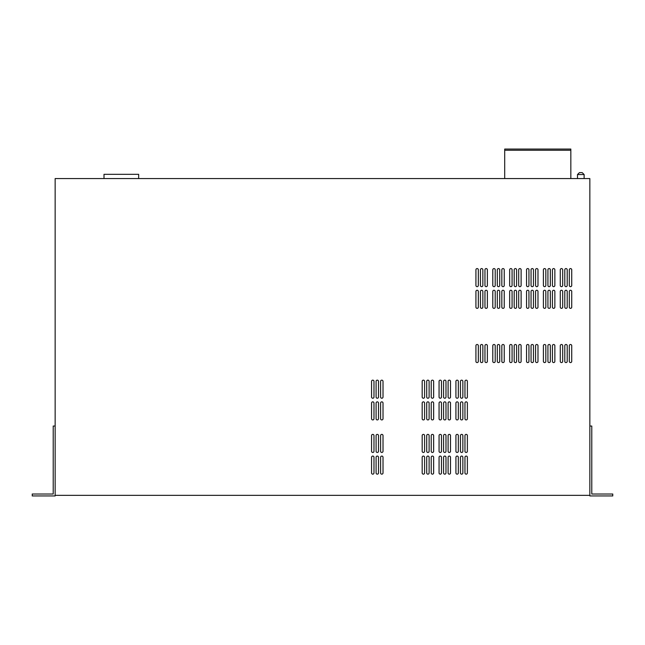 <?xml version="1.0" encoding="UTF-8"?>
<svg xmlns="http://www.w3.org/2000/svg" width="645" height="645" viewBox="0 0 645 645"><rect width="100%" height="100%" fill="white"/><g stroke="black" fill="none" stroke-linecap="round" stroke-linejoin="round"><path stroke-width="0.97" d="M55.148 178.576L589.853 178.576L589.853 495.344L55.148 495.344L55.148 178.576M504.704 178.576L504.704 149.051L570.833 149.051L570.833 150.261L504.704 150.261L570.833 150.261L570.833 178.576M475.921 269.779L475.921 285.453A1.201 1.201 0 0 0 477.131 286.654A1.201 1.201 0 0 0 478.332 285.453L478.332 269.779A1.201 1.201 0 0 0 477.131 268.578A1.201 1.201 0 0 0 475.921 269.779M480.444 269.779L480.444 285.453A1.201 1.201 0 0 0 481.646 286.654A1.201 1.201 0 0 0 482.855 285.453L482.855 269.779A1.201 1.201 0 0 0 481.646 268.578A1.201 1.201 0 0 0 480.444 269.779M487.37 269.779A1.201 1.201 0 0 0 486.169 268.578A1.201 1.201 0 0 0 484.959 269.779L484.959 285.453A1.201 1.201 0 0 0 486.169 286.654A1.201 1.201 0 0 0 487.37 285.453L487.37 269.779M492.796 285.453A1.201 1.201 0 0 0 493.997 286.654A1.201 1.201 0 0 0 495.207 285.453L495.207 269.779A1.201 1.201 0 0 0 493.997 268.578A1.201 1.201 0 0 0 492.796 269.779L492.796 285.453M499.722 269.779A1.201 1.201 0 0 0 498.521 268.578A1.201 1.201 0 0 0 497.311 269.779L497.311 285.453A1.201 1.201 0 0 0 498.521 286.654A1.201 1.201 0 0 0 499.722 285.453L499.722 269.779M501.834 285.453A1.201 1.201 0 0 0 503.035 286.654A1.201 1.201 0 0 0 504.245 285.453L504.245 269.779A1.201 1.201 0 0 0 503.035 268.578A1.201 1.201 0 0 0 501.834 269.779L501.834 285.453M512.074 269.779A1.201 1.201 0 0 0 510.872 268.578A1.201 1.201 0 0 0 509.663 269.779L509.663 285.453A1.201 1.201 0 0 0 510.872 286.654A1.201 1.201 0 0 0 512.074 285.453L512.074 269.779M514.186 285.453A1.201 1.201 0 0 0 515.387 286.654A1.201 1.201 0 0 0 516.597 285.453L516.597 269.779A1.201 1.201 0 0 0 515.387 268.578A1.201 1.201 0 0 0 514.186 269.779L514.186 285.453M521.112 269.779A1.201 1.201 0 0 0 519.91 268.578A1.201 1.201 0 0 0 518.701 269.779L518.701 285.453A1.201 1.201 0 0 0 519.91 286.654A1.201 1.201 0 0 0 521.112 285.453L521.112 269.779M526.538 285.453A1.201 1.201 0 0 0 527.739 286.654A1.201 1.201 0 0 0 528.948 285.453L528.948 269.779A1.201 1.201 0 0 0 527.739 268.578A1.201 1.201 0 0 0 526.538 269.779L526.538 285.453M531.053 285.453A1.201 1.201 0 0 0 532.262 286.654A1.201 1.201 0 0 0 533.463 285.453L533.463 269.779A1.201 1.201 0 0 0 532.262 268.578A1.201 1.201 0 0 0 531.053 269.779L531.053 285.453M535.576 285.453A1.201 1.201 0 0 0 536.777 286.654A1.201 1.201 0 0 0 537.986 285.453L537.986 269.779A1.201 1.201 0 0 0 536.777 268.578A1.201 1.201 0 0 0 535.576 269.779L535.576 285.453M545.815 269.779A1.201 1.201 0 0 0 544.614 268.578A1.201 1.201 0 0 0 543.404 269.779L543.404 285.453A1.201 1.201 0 0 0 544.614 286.654A1.201 1.201 0 0 0 545.815 285.453L545.815 269.779M550.338 269.779A1.201 1.201 0 0 0 549.129 268.578A1.201 1.201 0 0 0 547.928 269.779L547.928 285.453A1.201 1.201 0 0 0 549.129 286.654A1.201 1.201 0 0 0 550.338 285.453L550.338 269.779M554.853 269.779A1.201 1.201 0 0 0 553.652 268.578A1.201 1.201 0 0 0 552.442 269.779L552.442 285.453A1.201 1.201 0 0 0 553.652 286.654A1.201 1.201 0 0 0 554.853 285.453L554.853 269.779M560.279 285.453A1.201 1.201 0 0 0 561.489 286.654A1.201 1.201 0 0 0 562.69 285.453L562.69 269.779A1.201 1.201 0 0 0 561.489 268.578A1.201 1.201 0 0 0 560.279 269.779L560.279 285.453M567.213 269.779A1.201 1.201 0 0 0 566.004 268.578A1.201 1.201 0 0 0 564.802 269.779L564.802 285.453A1.201 1.201 0 0 0 566.004 286.654A1.201 1.201 0 0 0 567.213 285.453L567.213 269.779M569.317 285.453A1.201 1.201 0 0 0 570.527 286.654A1.201 1.201 0 0 0 571.728 285.453L571.728 269.779A1.201 1.201 0 0 0 570.527 268.578A1.201 1.201 0 0 0 569.317 269.779L569.317 285.453M475.921 307.141A1.201 1.201 0 0 0 477.131 308.342A1.201 1.201 0 0 0 478.332 307.141L478.332 291.476A1.201 1.201 0 0 0 477.131 290.266A1.201 1.201 0 0 0 475.921 291.476L475.921 307.141M482.855 291.476A1.201 1.201 0 0 0 481.646 290.266A1.201 1.201 0 0 0 480.444 291.476L480.444 307.141A1.201 1.201 0 0 0 481.646 308.342A1.201 1.201 0 0 0 482.855 307.141L482.855 291.476M484.959 307.141A1.201 1.201 0 0 0 486.169 308.342A1.201 1.201 0 0 0 487.37 307.141L487.37 291.476A1.201 1.201 0 0 0 486.169 290.266A1.201 1.201 0 0 0 484.959 291.476L484.959 307.141M495.207 291.476A1.201 1.201 0 0 0 493.997 290.266A1.201 1.201 0 0 0 492.796 291.476L492.796 307.141A1.201 1.201 0 0 0 493.997 308.342A1.201 1.201 0 0 0 495.207 307.141L495.207 291.476M497.311 307.141A1.201 1.201 0 0 0 498.521 308.342A1.201 1.201 0 0 0 499.722 307.141L499.722 291.476A1.201 1.201 0 0 0 498.521 290.266A1.201 1.201 0 0 0 497.311 291.476L497.311 307.141M501.834 307.141A1.201 1.201 0 0 0 503.035 308.342A1.201 1.201 0 0 0 504.245 307.141L504.245 291.476A1.201 1.201 0 0 0 503.035 290.266A1.201 1.201 0 0 0 501.834 291.476L501.834 307.141M509.663 307.141A1.201 1.201 0 0 0 510.872 308.342A1.201 1.201 0 0 0 512.074 307.141L512.074 291.476A1.201 1.201 0 0 0 510.872 290.266A1.201 1.201 0 0 0 509.663 291.476L509.663 307.141M516.597 291.476A1.201 1.201 0 0 0 515.387 290.266A1.201 1.201 0 0 0 514.186 291.476L514.186 307.141A1.201 1.201 0 0 0 515.387 308.342A1.201 1.201 0 0 0 516.597 307.141L516.597 291.476M518.701 307.141A1.201 1.201 0 0 0 519.91 308.342A1.201 1.201 0 0 0 521.112 307.141L521.112 291.476A1.201 1.201 0 0 0 519.91 290.266A1.201 1.201 0 0 0 518.701 291.476L518.701 307.141M526.538 307.141A1.201 1.201 0 0 0 527.739 308.342A1.201 1.201 0 0 0 528.948 307.141L528.948 291.476A1.201 1.201 0 0 0 527.739 290.266A1.201 1.201 0 0 0 526.538 291.476L526.538 307.141M531.053 307.141A1.201 1.201 0 0 0 532.262 308.342A1.201 1.201 0 0 0 533.463 307.141L533.463 291.476A1.201 1.201 0 0 0 532.262 290.266A1.201 1.201 0 0 0 531.053 291.476L531.053 307.141M537.986 291.476A1.201 1.201 0 0 0 536.777 290.266A1.201 1.201 0 0 0 535.576 291.476L535.576 307.141A1.201 1.201 0 0 0 536.777 308.342A1.201 1.201 0 0 0 537.986 307.141L537.986 291.476M543.404 307.141A1.201 1.201 0 0 0 544.614 308.342A1.201 1.201 0 0 0 545.815 307.141L545.815 291.476A1.201 1.201 0 0 0 544.614 290.266A1.201 1.201 0 0 0 543.404 291.476L543.404 307.141M547.928 307.141A1.201 1.201 0 0 0 549.129 308.342A1.201 1.201 0 0 0 550.338 307.141L550.338 291.476A1.201 1.201 0 0 0 549.129 290.266A1.201 1.201 0 0 0 547.928 291.476L547.928 307.141M552.442 307.141A1.201 1.201 0 0 0 553.652 308.342A1.201 1.201 0 0 0 554.853 307.141L554.853 291.476A1.201 1.201 0 0 0 553.652 290.266A1.201 1.201 0 0 0 552.442 291.476L552.442 307.141M560.279 307.141A1.201 1.201 0 0 0 561.489 308.342A1.201 1.201 0 0 0 562.69 307.141L562.69 291.476A1.201 1.201 0 0 0 561.489 290.266A1.201 1.201 0 0 0 560.279 291.476L560.279 307.141M564.802 307.141A1.201 1.201 0 0 0 566.004 308.342A1.201 1.201 0 0 0 567.213 307.141L567.213 291.476A1.201 1.201 0 0 0 566.004 290.266A1.201 1.201 0 0 0 564.802 291.476L564.802 307.141M569.317 307.141A1.201 1.201 0 0 0 570.527 308.342A1.201 1.201 0 0 0 571.728 307.141L571.728 291.476A1.201 1.201 0 0 0 570.527 290.266A1.201 1.201 0 0 0 569.317 291.476L569.317 307.141M422.185 397.03A1.201 1.201 0 0 0 423.394 398.231A1.201 1.201 0 0 0 424.595 397.03L424.595 381.364A1.201 1.201 0 0 0 423.394 380.155A1.201 1.201 0 0 0 422.185 381.364L422.185 397.03M426.708 397.03A1.201 1.201 0 0 0 427.909 398.231A1.201 1.201 0 0 0 429.119 397.03L429.119 381.364A1.201 1.201 0 0 0 427.909 380.155A1.201 1.201 0 0 0 426.708 381.364L426.708 397.03M431.223 397.03A1.201 1.201 0 0 0 432.432 398.231A1.201 1.201 0 0 0 433.634 397.03L433.634 381.364A1.201 1.201 0 0 0 432.432 380.155A1.201 1.201 0 0 0 431.223 381.364L431.223 397.03M439.06 397.03A1.201 1.201 0 0 0 440.261 398.231A1.201 1.201 0 0 0 441.47 397.03L441.47 381.364A1.201 1.201 0 0 0 440.261 380.155A1.201 1.201 0 0 0 439.06 381.364L439.06 397.03M443.575 397.03A1.201 1.201 0 0 0 444.784 398.231A1.201 1.201 0 0 0 445.985 397.03L445.985 381.364A1.201 1.201 0 0 0 444.784 380.155A1.201 1.201 0 0 0 443.575 381.364L443.575 397.03M448.098 397.03A1.201 1.201 0 0 0 449.299 398.231A1.201 1.201 0 0 0 450.508 397.03L450.508 381.364A1.201 1.201 0 0 0 449.299 380.155A1.201 1.201 0 0 0 448.098 381.364L448.098 397.03M458.337 381.364A1.201 1.201 0 0 0 457.136 380.155A1.201 1.201 0 0 0 455.926 381.364L455.926 397.03A1.201 1.201 0 0 0 457.136 398.231A1.201 1.201 0 0 0 458.337 397.03L458.337 381.364M460.449 397.03A1.201 1.201 0 0 0 461.651 398.231A1.201 1.201 0 0 0 462.86 397.03L462.86 381.364A1.201 1.201 0 0 0 461.651 380.155A1.201 1.201 0 0 0 460.449 381.364L460.449 397.03M467.375 381.364A1.201 1.201 0 0 0 466.174 380.155A1.201 1.201 0 0 0 464.964 381.364L464.964 397.03A1.201 1.201 0 0 0 466.174 398.231A1.201 1.201 0 0 0 467.375 397.03L467.375 381.364M431.223 418.718A1.201 1.201 0 0 0 432.432 419.927A1.201 1.201 0 0 0 433.634 418.718L433.634 403.052A1.201 1.201 0 0 0 432.432 401.851A1.201 1.201 0 0 0 431.223 403.052L431.223 418.718M426.708 418.718A1.201 1.201 0 0 0 427.909 419.927A1.201 1.201 0 0 0 429.119 418.718L429.119 403.052A1.201 1.201 0 0 0 427.909 401.851A1.201 1.201 0 0 0 426.708 403.052L426.708 418.718M422.185 418.718A1.201 1.201 0 0 0 423.394 419.927A1.201 1.201 0 0 0 424.595 418.718L424.595 403.052A1.201 1.201 0 0 0 423.394 401.851A1.201 1.201 0 0 0 422.185 403.052L422.185 418.718M439.06 403.052L439.06 418.718A1.201 1.201 0 0 0 440.261 419.927A1.201 1.201 0 0 0 441.47 418.718L441.47 403.052A1.201 1.201 0 0 0 440.261 401.851A1.201 1.201 0 0 0 439.06 403.052M445.985 403.052A1.201 1.201 0 0 0 444.784 401.851A1.201 1.201 0 0 0 443.575 403.052L443.575 418.718A1.201 1.201 0 0 0 444.784 419.927A1.201 1.201 0 0 0 445.985 418.718L445.985 403.052M448.098 418.718A1.201 1.201 0 0 0 449.299 419.927A1.201 1.201 0 0 0 450.508 418.718L450.508 403.052A1.201 1.201 0 0 0 449.299 401.851A1.201 1.201 0 0 0 448.098 403.052L448.098 418.718M455.926 418.718A1.201 1.201 0 0 0 457.136 419.927A1.201 1.201 0 0 0 458.337 418.718L458.337 403.052A1.201 1.201 0 0 0 457.136 401.851A1.201 1.201 0 0 0 455.926 403.052L455.926 418.718M460.449 418.718A1.201 1.201 0 0 0 461.651 419.927A1.201 1.201 0 0 0 462.86 418.718L462.86 403.052A1.201 1.201 0 0 0 461.651 401.851A1.201 1.201 0 0 0 460.449 403.052L460.449 418.718M464.964 418.718A1.201 1.201 0 0 0 466.174 419.927A1.201 1.201 0 0 0 467.375 418.718L467.375 403.052A1.201 1.201 0 0 0 466.174 401.851A1.201 1.201 0 0 0 464.964 403.052L464.964 418.718M422.185 451.258A1.201 1.201 0 0 0 423.394 452.468A1.201 1.201 0 0 0 424.595 451.258L424.595 435.593A1.201 1.201 0 0 0 423.394 434.391A1.201 1.201 0 0 0 422.185 435.593L422.185 451.258M429.119 435.593A1.201 1.201 0 0 0 427.909 434.391A1.201 1.201 0 0 0 426.708 435.593L426.708 451.258A1.201 1.201 0 0 0 427.909 452.468A1.201 1.201 0 0 0 429.119 451.258L429.119 435.593M431.223 451.258A1.201 1.201 0 0 0 432.432 452.468A1.201 1.201 0 0 0 433.634 451.258L433.634 435.593A1.201 1.201 0 0 0 432.432 434.391A1.201 1.201 0 0 0 431.223 435.593L431.223 451.258M441.47 435.593A1.201 1.201 0 0 0 440.261 434.391A1.201 1.201 0 0 0 439.06 435.593L439.06 451.258A1.201 1.201 0 0 0 440.261 452.468A1.201 1.201 0 0 0 441.47 451.258L441.47 435.593M443.575 451.258A1.201 1.201 0 0 0 444.784 452.468A1.201 1.201 0 0 0 445.985 451.258L445.985 435.593A1.201 1.201 0 0 0 444.784 434.391A1.201 1.201 0 0 0 443.575 435.593L443.575 451.258M450.508 435.593A1.201 1.201 0 0 0 449.299 434.391A1.201 1.201 0 0 0 448.098 435.593L448.098 451.258A1.201 1.201 0 0 0 449.299 452.468A1.201 1.201 0 0 0 450.508 451.258L450.508 435.593M455.926 451.258A1.201 1.201 0 0 0 457.136 452.468A1.201 1.201 0 0 0 458.337 451.258L458.337 435.593A1.201 1.201 0 0 0 457.136 434.391A1.201 1.201 0 0 0 455.926 435.593L455.926 451.258M460.449 451.258A1.201 1.201 0 0 0 461.651 452.468A1.201 1.201 0 0 0 462.86 451.258L462.86 435.593A1.201 1.201 0 0 0 461.651 434.391A1.201 1.201 0 0 0 460.449 435.593L460.449 451.258M464.964 451.258A1.201 1.201 0 0 0 466.174 452.468A1.201 1.201 0 0 0 467.375 451.258L467.375 435.593A1.201 1.201 0 0 0 466.174 434.391A1.201 1.201 0 0 0 464.964 435.593L464.964 451.258M380.606 397.03A1.201 1.201 0 0 0 381.816 398.231A1.201 1.201 0 0 0 383.017 397.03L383.017 381.364A1.201 1.201 0 0 0 381.816 380.155A1.201 1.201 0 0 0 380.606 381.364L380.606 397.03M376.091 397.03A1.201 1.201 0 0 0 377.293 398.231A1.201 1.201 0 0 0 378.502 397.03L378.502 381.364A1.201 1.201 0 0 0 377.293 380.155A1.201 1.201 0 0 0 376.091 381.364L376.091 397.03M371.568 397.03A1.201 1.201 0 0 0 372.778 398.231A1.201 1.201 0 0 0 373.979 397.03L373.979 381.364A1.201 1.201 0 0 0 372.778 380.155A1.201 1.201 0 0 0 371.568 381.364L371.568 397.03M380.606 418.718A1.201 1.201 0 0 0 381.816 419.927A1.201 1.201 0 0 0 383.017 418.718L383.017 403.052A1.201 1.201 0 0 0 381.816 401.851A1.201 1.201 0 0 0 380.606 403.052L380.606 418.718M376.091 418.718A1.201 1.201 0 0 0 377.293 419.927A1.201 1.201 0 0 0 378.502 418.718L378.502 403.052A1.201 1.201 0 0 0 377.293 401.851A1.201 1.201 0 0 0 376.091 403.052L376.091 418.718M371.568 418.718A1.201 1.201 0 0 0 372.778 419.927A1.201 1.201 0 0 0 373.979 418.718L373.979 403.052A1.201 1.201 0 0 0 372.778 401.851A1.201 1.201 0 0 0 371.568 403.052L371.568 418.718M380.606 451.258A1.201 1.201 0 0 0 381.816 452.468A1.201 1.201 0 0 0 383.017 451.258L383.017 435.593A1.201 1.201 0 0 0 381.816 434.391A1.201 1.201 0 0 0 380.606 435.593L380.606 451.258M378.502 435.593A1.201 1.201 0 0 0 377.293 434.391A1.201 1.201 0 0 0 376.091 435.593L376.091 451.258A1.201 1.201 0 0 0 377.293 452.468A1.201 1.201 0 0 0 378.502 451.258L378.502 435.593M371.568 451.258A1.201 1.201 0 0 0 372.778 452.468A1.201 1.201 0 0 0 373.979 451.258L373.979 435.593A1.201 1.201 0 0 0 372.778 434.391A1.201 1.201 0 0 0 371.568 435.593L371.568 451.258M380.606 457.289L380.606 472.954A1.201 1.201 0 0 0 381.816 474.156A1.201 1.201 0 0 0 383.017 472.954L383.017 457.289A1.201 1.201 0 0 0 381.816 456.079A1.201 1.201 0 0 0 380.606 457.289M378.502 457.289A1.201 1.201 0 0 0 377.293 456.079A1.201 1.201 0 0 0 376.091 457.289L376.091 472.954A1.201 1.201 0 0 0 377.293 474.156A1.201 1.201 0 0 0 378.502 472.954L378.502 457.289M371.568 472.954A1.201 1.201 0 0 0 372.778 474.156A1.201 1.201 0 0 0 373.979 472.954L373.979 457.289A1.201 1.201 0 0 0 372.778 456.079A1.201 1.201 0 0 0 371.568 457.289L371.568 472.954M422.185 472.954A1.201 1.201 0 0 0 423.394 474.156A1.201 1.201 0 0 0 424.595 472.954L424.595 457.289A1.201 1.201 0 0 0 423.394 456.079A1.201 1.201 0 0 0 422.185 457.289L422.185 472.954M426.708 472.954A1.201 1.201 0 0 0 427.909 474.156A1.201 1.201 0 0 0 429.119 472.954L429.119 457.289A1.201 1.201 0 0 0 427.909 456.079A1.201 1.201 0 0 0 426.708 457.289L426.708 472.954M433.634 457.289A1.201 1.201 0 0 0 432.432 456.079A1.201 1.201 0 0 0 431.223 457.289L431.223 472.954A1.201 1.201 0 0 0 432.432 474.156A1.201 1.201 0 0 0 433.634 472.954L433.634 457.289M439.06 472.954A1.201 1.201 0 0 0 440.261 474.156A1.201 1.201 0 0 0 441.47 472.954L441.47 457.289A1.201 1.201 0 0 0 440.261 456.079A1.201 1.201 0 0 0 439.06 457.289L439.06 472.954M445.985 457.289A1.201 1.201 0 0 0 444.784 456.079A1.201 1.201 0 0 0 443.575 457.289L443.575 472.954A1.201 1.201 0 0 0 444.784 474.156A1.201 1.201 0 0 0 445.985 472.954L445.985 457.289M448.098 472.954A1.201 1.201 0 0 0 449.299 474.156A1.201 1.201 0 0 0 450.508 472.954L450.508 457.289A1.201 1.201 0 0 0 449.299 456.079A1.201 1.201 0 0 0 448.098 457.289L448.098 472.954M458.337 457.289A1.201 1.201 0 0 0 457.136 456.079A1.201 1.201 0 0 0 455.926 457.289L455.926 472.954A1.201 1.201 0 0 0 457.136 474.156A1.201 1.201 0 0 0 458.337 472.954L458.337 457.289M460.449 472.954A1.201 1.201 0 0 0 461.651 474.156A1.201 1.201 0 0 0 462.86 472.954L462.86 457.289A1.201 1.201 0 0 0 461.651 456.079A1.201 1.201 0 0 0 460.449 457.289L460.449 472.954M467.375 457.289A1.201 1.201 0 0 0 466.174 456.079A1.201 1.201 0 0 0 464.964 457.289L464.964 472.954A1.201 1.201 0 0 0 466.174 474.156A1.201 1.201 0 0 0 467.375 472.954L467.375 457.289M475.921 361.369A1.201 1.201 0 0 0 477.131 362.579A1.201 1.201 0 0 0 478.332 361.369L478.332 345.704A1.201 1.201 0 0 0 477.131 344.503A1.201 1.201 0 0 0 475.921 345.704L475.921 361.369M480.444 361.369A1.201 1.201 0 0 0 481.646 362.579A1.201 1.201 0 0 0 482.855 361.369L482.855 345.704A1.201 1.201 0 0 0 481.646 344.503A1.201 1.201 0 0 0 480.444 345.704L480.444 361.369M487.37 345.704A1.201 1.201 0 0 0 486.169 344.503A1.201 1.201 0 0 0 484.959 345.704L484.959 361.369A1.201 1.201 0 0 0 486.169 362.579A1.201 1.201 0 0 0 487.37 361.369L487.37 345.704M495.207 345.704A1.201 1.201 0 0 0 493.997 344.503A1.201 1.201 0 0 0 492.796 345.704L492.796 361.369A1.201 1.201 0 0 0 493.997 362.579A1.201 1.201 0 0 0 495.207 361.369L495.207 345.704M497.311 361.369A1.201 1.201 0 0 0 498.521 362.579A1.201 1.201 0 0 0 499.722 361.369L499.722 345.704A1.201 1.201 0 0 0 498.521 344.503A1.201 1.201 0 0 0 497.311 345.704L497.311 361.369M501.834 361.369A1.201 1.201 0 0 0 503.035 362.579A1.201 1.201 0 0 0 504.245 361.369L504.245 345.704A1.201 1.201 0 0 0 503.035 344.503A1.201 1.201 0 0 0 501.834 345.704L501.834 361.369M512.074 345.704A1.201 1.201 0 0 0 510.872 344.503A1.201 1.201 0 0 0 509.663 345.704L509.663 361.369A1.201 1.201 0 0 0 510.872 362.579A1.201 1.201 0 0 0 512.074 361.369L512.074 345.704M569.317 361.369A1.201 1.201 0 0 0 570.527 362.579A1.201 1.201 0 0 0 571.728 361.369L571.728 345.704A1.201 1.201 0 0 0 570.527 344.503A1.201 1.201 0 0 0 569.317 345.704L569.317 361.369M567.213 345.704A1.201 1.201 0 0 0 566.004 344.503A1.201 1.201 0 0 0 564.802 345.704L564.802 361.369A1.201 1.201 0 0 0 566.004 362.579A1.201 1.201 0 0 0 567.213 361.369L567.213 345.704M560.279 361.369A1.201 1.201 0 0 0 561.489 362.579A1.201 1.201 0 0 0 562.69 361.369L562.69 345.704A1.201 1.201 0 0 0 561.489 344.503A1.201 1.201 0 0 0 560.279 345.704L560.279 361.369M516.597 345.704A1.201 1.201 0 0 0 515.387 344.503A1.201 1.201 0 0 0 514.186 345.704L514.186 361.369A1.201 1.201 0 0 0 515.387 362.579A1.201 1.201 0 0 0 516.597 361.369L516.597 345.704M521.112 361.369L521.112 345.704A1.201 1.201 0 0 0 519.91 344.503A1.201 1.201 0 0 0 518.701 345.704L518.701 361.369A1.201 1.201 0 0 0 519.91 362.579A1.201 1.201 0 0 0 521.112 361.369M552.442 361.369A1.201 1.201 0 0 0 553.652 362.579A1.201 1.201 0 0 0 554.853 361.369L554.853 345.704A1.201 1.201 0 0 0 553.652 344.503A1.201 1.201 0 0 0 552.442 345.704L552.442 361.369M550.338 345.704A1.201 1.201 0 0 0 549.129 344.503A1.201 1.201 0 0 0 547.928 345.704L547.928 361.369A1.201 1.201 0 0 0 549.129 362.579A1.201 1.201 0 0 0 550.338 361.369L550.338 345.704M543.404 361.369A1.201 1.201 0 0 0 544.614 362.579A1.201 1.201 0 0 0 545.815 361.369L545.815 345.704A1.201 1.201 0 0 0 544.614 344.503A1.201 1.201 0 0 0 543.404 345.704L543.404 361.369M535.576 361.369A1.201 1.201 0 0 0 536.777 362.579A1.201 1.201 0 0 0 537.986 361.369L537.986 345.704A1.201 1.201 0 0 0 536.777 344.503A1.201 1.201 0 0 0 535.576 345.704L535.576 361.369M531.053 361.369A1.201 1.201 0 0 0 532.262 362.579A1.201 1.201 0 0 0 533.463 361.369L533.463 345.704A1.201 1.201 0 0 0 532.262 344.503A1.201 1.201 0 0 0 531.053 345.704L531.053 361.369M526.538 361.369A1.201 1.201 0 0 0 527.739 362.579A1.201 1.201 0 0 0 528.948 361.369L528.948 345.704A1.201 1.201 0 0 0 527.739 344.503A1.201 1.201 0 0 0 526.538 345.704L526.538 361.369M579.508 172.618L582.024 172.618M582.121 172.618L581.5 172.618M579.605 172.618L580.758 172.618M432.569 178.576L452.451 178.576M429.336 178.576L349.913 178.576M344.978 178.576L265.555 178.576M260.983 178.576L181.559 178.576M140.239 178.576L160.121 178.576M104.006 178.576L104.006 174.327L138.659 174.327L138.659 178.576M82.399 178.576L102.281 178.576M55.148 426.047L53.221 426.047L53.221 494.014L32.25 494.014L32.25 495.949L55.148 495.949L55.148 495.344M589.853 495.344L589.853 495.949L612.75 495.949L612.75 494.014L591.779 494.014L591.779 426.047L589.853 426.047M577.501 178.576L577.501 174.545L584.128 174.545L582.201 172.618M584.128 178.576L584.128 174.545M577.501 174.545L579.428 172.618"/></g></svg>
